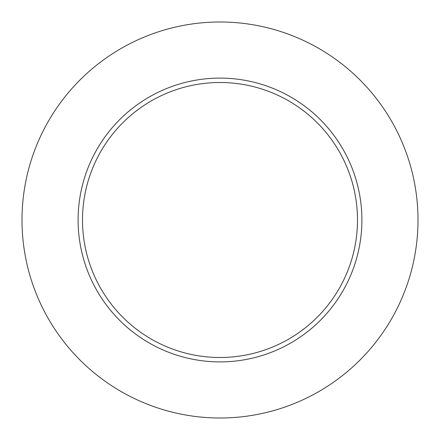 <?xml version="1.0" encoding="UTF-8"?>
<svg xmlns="http://www.w3.org/2000/svg" width="440" height="440" viewBox="0 0 440 440"><rect width="100%" height="100%" fill="white"/><g stroke="black" fill="none" stroke-linecap="round" stroke-linejoin="round"><path stroke-width="0.66" d="M357.5 220A137.5 137.5 0 0 0 220 82.5A137.5 137.5 0 0 0 82.5 220A137.5 137.5 0 0 0 220 357.5A137.5 137.5 0 0 0 357.5 220M418 220A198 198 0 0 0 220 22A198 198 0 0 0 22 220A198 198 0 0 0 220 418A198 198 0 0 0 418 220M361.9 220A141.9 141.9 0 0 1 220 361.9A141.9 141.9 0 0 1 78.1 220A141.9 141.9 0 0 1 220 78.1A141.9 141.9 0 0 1 361.9 220"/></g></svg>
